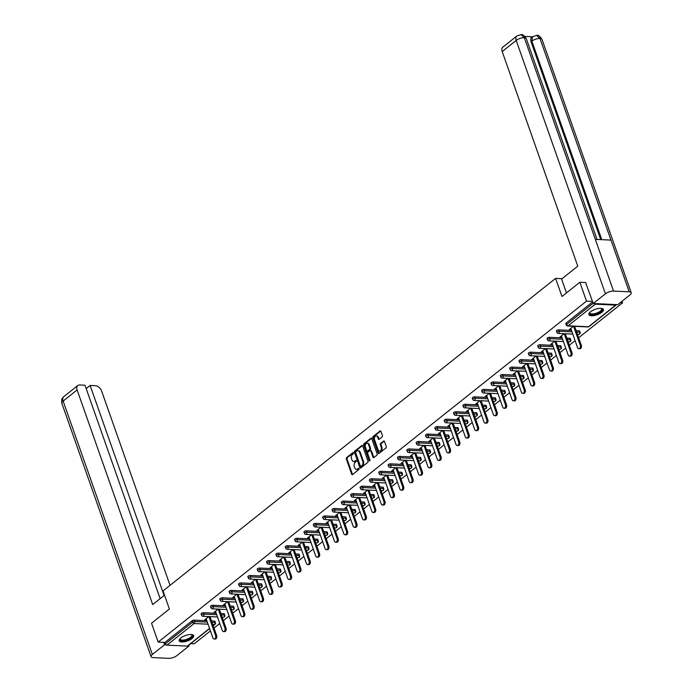 <?xml version="1.0" encoding="UTF-8"?>
<svg xmlns="http://www.w3.org/2000/svg" width="693" height="693" viewBox="0 0 693 693"><rect width="100%" height="100%" fill="white"/><g stroke="black" fill="none" stroke-linecap="round" stroke-linejoin="round"><path stroke-width="1.04" d="M353.465 452.91A0.676 0.459 -87.3 0 0 352.841 452.642L346.587 457.614A0.97 0.658 -87.3 0 0 346.301 458.931L351.663 474.159A0.97 0.658 -87.3 0 0 352.546 474.54L358.801 469.559A0.676 0.459 -87.3 0 0 358.385 468.373L357.571 469.022A3.093 2.105 -87.3 0 1 356.471 469.404A3.093 2.105 -87.3 0 1 354.738 467.81L354.288 466.545A3.093 2.105 -87.3 0 1 355.223 462.335L356.029 461.694A0.676 0.459 -87.3 0 0 355.613 460.507L354.799 461.157A3.093 2.105 -87.3 0 1 353.707 461.538A3.093 2.105 -87.3 0 1 351.966 459.944L351.516 458.679A3.093 2.105 -87.3 0 1 352.451 454.469L353.257 453.828A0.676 0.459 -87.3 0 0 353.465 452.91M590.54 311.789A7.692 2.885 160.6 0 0 588.92 314.613A7.692 2.885 160.6 0 0 594.135 315.575A7.692 2.885 160.6 0 0 601.793 312.318A7.692 2.885 160.6 0 0 603.421 309.502A7.692 2.885 160.6 0 0 598.198 308.541A7.692 2.885 160.6 0 0 590.54 311.789M180.812 637.967A7.692 2.885 160.6 0 0 179.184 640.782A7.692 2.885 160.6 0 0 184.407 641.744A7.692 2.885 160.6 0 0 192.065 638.496A7.692 2.885 160.6 0 0 193.694 635.68A7.692 2.885 160.6 0 0 188.47 634.719A7.692 2.885 160.6 0 0 180.812 637.967M382.138 436.954A0.97 0.658 -87.3 0 0 382.423 435.646L380.925 431.367A0.97 0.658 -87.3 0 0 380.033 430.994L373.094 436.521A0.97 0.658 -87.3 0 0 372.799 437.837L378.161 453.057A0.97 0.658 -87.3 0 0 379.054 453.439L385.992 447.912A0.97 0.658 -87.3 0 0 386.287 446.595L384.468 441.441A0.97 0.658 -87.3 0 0 383.584 441.06L380.613 443.425A0.97 0.658 -87.3 0 0 380.318 444.741L381.219 447.297A2.59 1.758 -87.3 0 1 381.115 449.896A2.59 1.758 -87.3 0 1 379.521 451.134A2.59 1.758 -87.3 0 1 378.075 449.8L374.541 439.778A2.59 1.758 -87.3 0 1 374.644 437.179A2.59 1.758 -87.3 0 1 376.238 435.94A2.59 1.758 -87.3 0 1 377.694 437.274L378.283 438.946A0.97 0.658 -87.3 0 0 379.166 439.319L382.138 436.954M158.177 642.108L151.533 623.232L169.395 609.017L163.02 590.912L555.604 278.387L561.98 296.491L579.842 282.268L586.486 301.143L158.177 642.108L164.917 642.428L165.402 643.806L192.559 622.193L192.074 620.807L164.917 642.428M362.621 445.937A0.97 0.658 -87.3 0 0 361.737 445.556L354.799 451.082A0.97 0.658 -87.3 0 0 354.504 452.399L359.866 467.628A0.97 0.658 -87.3 0 0 360.758 468L367.697 462.474A0.97 0.658 -87.3 0 0 367.992 461.166L362.621 445.937M363.946 443.806L370.885 438.279A0.97 0.658 -87.3 0 1 371.777 438.652L377.139 453.88A0.97 0.658 -87.3 0 1 376.845 455.197L373.873 457.562A0.97 0.658 -87.3 0 1 372.99 457.181L370.816 451.004A0.97 0.658 -87.3 0 0 369.923 450.632L367.957 452.2A0.97 0.658 -87.3 0 0 367.662 453.508L369.932 459.944A0.676 0.459 -87.3 0 1 369.109 460.594L363.652 445.114A0.97 0.658 -87.3 0 1 363.946 443.806L364.665 443.832L371.587 438.331L370.885 438.279M562.032 278.69L555.604 278.387M209.615 628.62L187.82 645.971A1.481 0.927 -128.5 0 1 187.353 646.101L166.944 645.148A1.481 0.927 -128.5 0 1 165.402 643.806M190.748 643.641L194.239 643.797L210.421 630.916M622.002 301.273L622.548 302.832L578.664 337.768M579.842 282.268L585.845 282.553M586.486 301.143L592.489 301.429M594.144 303.551A1.481 0.927 51.5 0 0 595.252 304.184L615.661 305.137A1.481 0.927 51.5 0 0 616.129 305.007A1.481 0.927 51.5 0 0 616.363 304.599M620.183 302.728L622.548 302.832M575.077 340.627L569.317 345.209M565.731 348.068L559.961 352.659M556.375 355.509L550.614 360.1M547.028 362.959L541.268 367.541M537.673 370.4L531.912 374.991M528.326 377.841L522.565 382.432M518.979 385.291L513.218 389.873M509.624 392.732L503.863 397.314M500.277 400.173L494.516 404.764M490.93 407.614L485.161 412.205M481.574 415.064L475.814 419.646M472.228 422.505L466.467 427.087M462.872 429.946L457.111 434.537M453.525 437.387L447.765 441.978M444.178 444.837L438.409 449.419M434.823 452.278L429.062 456.86M425.476 459.719L419.715 464.31M416.129 467.16L410.36 471.751M406.774 474.61L401.013 479.192M397.427 482.051L391.666 486.642M388.071 489.492L382.311 494.083M378.724 496.942L372.964 501.524M369.378 504.383L363.608 508.965M360.022 511.824L354.262 516.415M350.675 519.265L344.915 523.856M341.32 526.715L335.559 531.297M331.973 534.156L326.212 538.738M322.626 541.597L316.866 546.188M313.271 549.038L307.51 553.629M303.924 556.488L298.163 561.07M294.577 563.929L288.808 568.511M285.221 571.37L279.461 575.961M275.875 578.811L270.114 583.402M266.519 586.261L260.759 590.843M257.172 593.702L251.412 598.293M247.825 601.143L242.056 605.734M238.47 608.593L232.709 613.175M229.123 616.034L223.363 620.616M219.768 623.475L214.007 628.066M205.474 619.195L205.726 619.914L204.643 619.863L208.801 616.553M205.726 619.914L206.367 619.403M595.252 304.184L568.104 325.797A1.481 0.927 51.5 0 1 566.562 324.454A1.481 0.554 160.6 0 0 566.25 324.991L565.765 323.614A1.481 0.554 -19.4 0 1 566.077 323.077L566.562 324.454L593.147 303.291M592.662 301.914L566.077 323.077M192.074 620.807A1.481 0.554 -19.4 0 1 194.049 620.148L206.843 620.746M211.512 620.963L214.466 621.101A1.481 0.554 -19.4 0 1 214.96 621.326L215.445 622.704A1.481 0.554 160.6 0 0 214.951 622.479L214.466 621.101M558.705 329.851L559.19 331.228A1.481 0.554 -19.4 0 0 557.215 331.895A1.481 0.554 160.6 0 0 556.903 332.441L556.418 331.063A1.481 0.554 -19.4 0 1 556.73 330.518A1.481 0.554 -19.4 0 1 558.705 329.851L571.491 330.457M576.169 330.674L579.123 330.812A1.481 0.554 -19.4 0 1 579.617 331.037L580.102 332.415A1.481 0.554 160.6 0 0 579.608 332.19L579.123 330.812M549.358 337.3L549.844 338.678A1.481 0.554 -19.4 0 0 547.86 339.336A1.481 0.554 160.6 0 0 547.548 339.882L547.063 338.505A1.481 0.554 -19.4 0 1 547.375 337.959A1.481 0.554 -19.4 0 1 549.358 337.3L562.144 337.898M566.813 338.115L569.767 338.253A1.481 0.554 -19.4 0 1 570.27 338.479L570.755 339.856A1.481 0.554 160.6 0 0 570.252 339.631L569.767 338.253M540.012 344.742L540.497 346.119A1.481 0.554 -19.4 0 0 538.513 346.786A1.481 0.554 160.6 0 0 538.201 347.323L537.716 345.946A1.481 0.554 -19.4 0 1 538.028 345.409A1.481 0.554 -19.4 0 1 540.012 344.742L552.797 345.339M557.467 345.556L560.42 345.694A1.481 0.554 -19.4 0 1 560.914 345.92L561.399 347.297A1.481 0.554 160.6 0 0 560.906 347.08L560.42 345.694M530.656 352.183L531.141 353.56A1.481 0.554 -19.4 0 0 529.166 354.227A1.481 0.554 160.6 0 0 528.854 354.773L528.361 353.387A1.481 0.554 -19.4 0 1 528.681 352.85A1.481 0.554 -19.4 0 1 530.656 352.183L543.442 352.78M548.12 353.006L551.074 353.144A1.481 0.554 -19.4 0 1 551.567 353.369L552.052 354.747A1.481 0.554 160.6 0 0 551.559 354.521L551.074 353.144M521.309 359.624L521.794 361.001A1.481 0.554 -19.4 0 0 519.811 361.668A1.481 0.554 160.6 0 0 519.499 362.214L519.014 360.836A1.481 0.554 -19.4 0 1 519.326 360.291A1.481 0.554 -19.4 0 1 521.309 359.624L534.095 360.23M538.764 360.447L541.718 360.585A1.481 0.554 -19.4 0 1 542.212 360.81L542.697 362.188A1.481 0.554 160.6 0 0 542.203 361.963L541.718 360.585M511.954 367.073L512.448 368.451A1.481 0.554 -19.4 0 0 510.464 369.118A1.481 0.554 160.6 0 0 510.152 369.655L509.667 368.278A1.481 0.554 -19.4 0 1 509.979 367.732A1.481 0.554 -19.4 0 1 511.954 367.073L524.748 367.671M529.417 367.888L532.371 368.026A1.481 0.554 -19.4 0 1 532.865 368.252L533.35 369.629A1.481 0.554 160.6 0 0 532.856 369.404L532.371 368.026M502.607 374.515L503.092 375.892A1.481 0.554 -19.4 0 0 501.108 376.559A1.481 0.554 160.6 0 0 500.796 377.096L500.311 375.719A1.481 0.554 -19.4 0 1 500.623 375.182A1.481 0.554 -19.4 0 1 502.607 374.515L515.393 375.112M520.062 375.329L523.016 375.467A1.481 0.554 -19.4 0 1 523.518 375.693L524.003 377.079A1.481 0.554 160.6 0 0 523.501 376.853L523.016 375.467M493.26 381.956L493.745 383.333A1.481 0.554 -19.4 0 0 491.761 384A1.481 0.554 160.6 0 0 491.45 384.546L490.965 383.16A1.481 0.554 -19.4 0 1 491.276 382.623A1.481 0.554 -19.4 0 1 493.26 381.956L506.046 382.553M510.715 382.779L513.669 382.917A1.481 0.554 -19.4 0 1 514.163 383.142L514.648 384.52A1.481 0.554 160.6 0 0 514.154 384.294L513.669 382.917M483.905 389.397L484.39 390.783A1.481 0.554 -19.4 0 0 482.415 391.441A1.481 0.554 160.6 0 0 482.103 391.987L481.618 390.609A1.481 0.554 -19.4 0 1 481.93 390.064A1.481 0.554 -19.4 0 1 483.905 389.397L496.69 390.003M501.368 390.22L504.322 390.358A1.481 0.554 -19.4 0 1 504.816 390.583L505.301 391.961A1.481 0.554 160.6 0 0 504.807 391.736L504.322 390.358M474.558 396.846L475.043 398.224A1.481 0.554 -19.4 0 0 473.059 398.891A1.481 0.554 160.6 0 0 472.747 399.428L472.262 398.051A1.481 0.554 -19.4 0 1 472.574 397.505A1.481 0.554 -19.4 0 1 474.558 396.846L487.344 397.444M492.013 397.661L494.967 397.799A1.481 0.554 -19.4 0 1 495.46 398.025L495.954 399.402A1.481 0.554 160.6 0 0 495.452 399.177L494.967 397.799M465.211 404.288L465.696 405.665A1.481 0.554 -19.4 0 0 463.712 406.332A1.481 0.554 160.6 0 0 463.4 406.869L462.915 405.492A1.481 0.554 -19.4 0 1 463.227 404.955A1.481 0.554 -19.4 0 1 465.211 404.288L477.997 404.885M482.666 405.102L485.62 405.24A1.481 0.554 -19.4 0 1 486.114 405.466L486.599 406.852A1.481 0.554 160.6 0 0 486.105 406.626L485.62 405.24M455.855 411.729L456.34 413.106A1.481 0.554 -19.4 0 0 454.365 413.773A1.481 0.554 160.6 0 0 454.045 414.319L453.56 412.933A1.481 0.554 -19.4 0 1 453.88 412.396A1.481 0.554 -19.4 0 1 455.855 411.729L468.641 412.326M473.31 412.552L476.273 412.69A1.481 0.554 -19.4 0 1 476.767 412.915L477.252 414.293A1.481 0.554 160.6 0 0 476.758 414.067L476.273 412.69M446.509 419.17L446.994 420.556A1.481 0.554 -19.4 0 0 445.01 421.214A1.481 0.554 160.6 0 0 444.698 421.76L444.213 420.382A1.481 0.554 -19.4 0 1 444.525 419.837A1.481 0.554 -19.4 0 1 446.509 419.17L459.294 419.776M463.964 419.993L466.917 420.131A1.481 0.554 -19.4 0 1 467.411 420.356L467.896 421.734A1.481 0.554 160.6 0 0 467.403 421.509L466.917 420.131M437.153 426.619L437.638 427.997A1.481 0.554 -19.4 0 0 435.663 428.664A1.481 0.554 160.6 0 0 435.351 429.201L434.866 427.824A1.481 0.554 -19.4 0 1 435.178 427.278A1.481 0.554 -19.4 0 1 437.153 426.619L449.939 427.217M454.617 427.434L457.571 427.572A1.481 0.554 -19.4 0 1 458.064 427.798L458.549 429.175A1.481 0.554 160.6 0 0 458.056 428.95L457.571 427.572M427.806 434.061L428.291 435.438A1.481 0.554 -19.4 0 0 426.308 436.105A1.481 0.554 160.6 0 0 425.996 436.642L425.511 435.265A1.481 0.554 -19.4 0 1 425.823 434.728A1.481 0.554 -19.4 0 1 427.806 434.061L440.592 434.658M445.261 434.883L448.215 435.022A1.481 0.554 -19.4 0 1 448.717 435.239L449.203 436.625A1.481 0.554 160.6 0 0 448.7 436.399L448.215 435.022M418.459 441.502L418.944 442.879A1.481 0.554 -19.4 0 0 416.961 443.546A1.481 0.554 160.6 0 0 416.649 444.092L416.164 442.714A1.481 0.554 -19.4 0 1 416.476 442.169A1.481 0.554 -19.4 0 1 418.459 441.502L431.245 442.108M435.914 442.325L438.868 442.463A1.481 0.554 -19.4 0 1 439.362 442.688L439.847 444.066A1.481 0.554 160.6 0 0 439.353 443.841L438.868 442.463M409.104 448.951L409.589 450.329A1.481 0.554 -19.4 0 0 407.614 450.987A1.481 0.554 160.6 0 0 407.302 451.533L406.808 450.155A1.481 0.554 -19.4 0 1 407.129 449.61A1.481 0.554 -19.4 0 1 409.104 448.951L421.89 449.549M426.567 449.766L429.521 449.904A1.481 0.554 -19.4 0 1 430.015 450.129L430.5 451.507A1.481 0.554 160.6 0 0 430.006 451.282L429.521 449.904M399.757 456.392L400.242 457.77A1.481 0.554 -19.4 0 0 398.258 458.437A1.481 0.554 160.6 0 0 397.947 458.974L397.461 457.597A1.481 0.554 -19.4 0 1 397.773 457.059A1.481 0.554 -19.4 0 1 399.757 456.392L412.543 456.99M417.212 457.207L420.166 457.345A1.481 0.554 -19.4 0 1 420.66 457.571L421.145 458.948A1.481 0.554 160.6 0 0 420.651 458.731L420.166 457.345M390.41 463.834L390.895 465.211A1.481 0.554 -19.4 0 0 388.912 465.878A1.481 0.554 160.6 0 0 388.6 466.424L388.115 465.038A1.481 0.554 -19.4 0 1 388.426 464.501A1.481 0.554 -19.4 0 1 390.41 463.834L403.196 464.431M407.865 464.656L410.819 464.795A1.481 0.554 -19.4 0 1 411.313 465.02L411.798 466.398A1.481 0.554 160.6 0 0 411.304 466.172L410.819 464.795M381.055 471.275L381.54 472.661A1.481 0.554 -19.4 0 0 379.565 473.319A1.481 0.554 160.6 0 0 379.244 473.865L378.759 472.487A1.481 0.554 -19.4 0 1 379.071 471.942A1.481 0.554 -19.4 0 1 381.055 471.275L393.841 471.881M398.51 472.098L401.464 472.236A1.481 0.554 -19.4 0 1 401.966 472.461L402.451 473.839A1.481 0.554 160.6 0 0 401.957 473.614L401.464 472.236M371.708 478.724L372.193 480.102A1.481 0.554 -19.4 0 0 370.209 480.769A1.481 0.554 160.6 0 0 369.897 481.306L369.412 479.928A1.481 0.554 -19.4 0 1 369.724 479.383A1.481 0.554 -19.4 0 1 371.708 478.724L384.494 479.322M389.163 479.539L392.117 479.677A1.481 0.554 -19.4 0 1 392.61 479.902L393.096 481.28A1.481 0.554 160.6 0 0 392.602 481.055L392.117 479.677M362.352 486.165L362.837 487.543A1.481 0.554 -19.4 0 0 360.862 488.21A1.481 0.554 160.6 0 0 360.551 488.747L360.065 487.37A1.481 0.554 -19.4 0 1 360.377 486.832A1.481 0.554 -19.4 0 1 362.352 486.165L375.138 486.763M379.816 486.98L382.77 487.118A1.481 0.554 -19.4 0 1 383.264 487.344L383.749 488.73A1.481 0.554 160.6 0 0 383.255 488.504L382.77 487.118M353.006 493.607L353.491 494.984A1.481 0.554 -19.4 0 0 351.507 495.651A1.481 0.554 160.6 0 0 351.195 496.197L350.71 494.811A1.481 0.554 -19.4 0 1 351.022 494.274A1.481 0.554 -19.4 0 1 353.006 493.607L365.791 494.204M370.46 494.43L373.414 494.568A1.481 0.554 -19.4 0 1 373.917 494.793L374.402 496.171A1.481 0.554 160.6 0 0 373.899 495.945L373.414 494.568M343.659 501.048L344.144 502.434A1.481 0.554 -19.4 0 0 342.16 503.092A1.481 0.554 160.6 0 0 341.848 503.638L341.363 502.26A1.481 0.554 -19.4 0 1 341.675 501.715A1.481 0.554 -19.4 0 1 343.659 501.048L356.445 501.654M361.114 501.871L364.068 502.009A1.481 0.554 -19.4 0 1 364.561 502.234L365.046 503.612A1.481 0.554 160.6 0 0 364.553 503.387L364.068 502.009M334.303 508.497L334.788 509.875A1.481 0.554 -19.4 0 0 332.813 510.542A1.481 0.554 160.6 0 0 332.493 511.079L332.008 509.701A1.481 0.554 -19.4 0 1 332.328 509.156A1.481 0.554 -19.4 0 1 334.303 508.497L347.089 509.095M351.758 509.312L354.721 509.45A1.481 0.554 -19.4 0 1 355.214 509.676L355.7 511.053A1.481 0.554 160.6 0 0 355.206 510.828L354.721 509.45M324.956 515.938L325.441 517.316A1.481 0.554 -19.4 0 0 323.458 517.983A1.481 0.554 160.6 0 0 323.146 518.52L322.661 517.143A1.481 0.554 -19.4 0 1 322.973 516.606A1.481 0.554 -19.4 0 1 324.956 515.938L337.742 516.536M342.411 516.753L345.365 516.891A1.481 0.554 -19.4 0 1 345.859 517.117L346.344 518.503A1.481 0.554 160.6 0 0 345.85 518.277L345.365 516.891M315.601 523.38L316.095 524.757A1.481 0.554 -19.4 0 0 314.111 525.424A1.481 0.554 160.6 0 0 313.799 525.97L313.314 524.592A1.481 0.554 -19.4 0 1 313.626 524.047A1.481 0.554 -19.4 0 1 315.601 523.38L328.387 523.977M333.064 524.203L336.018 524.341A1.481 0.554 -19.4 0 1 336.512 524.566L336.997 525.944A1.481 0.554 160.6 0 0 336.503 525.718L336.018 524.341M306.254 530.821L306.739 532.207A1.481 0.554 -19.4 0 0 304.755 532.865A1.481 0.554 160.6 0 0 304.444 533.411L303.958 532.033A1.481 0.554 -19.4 0 1 304.27 531.488A1.481 0.554 -19.4 0 1 306.254 530.821L319.04 531.427M323.709 531.644L326.663 531.782A1.481 0.554 -19.4 0 1 327.165 532.007L327.65 533.385A1.481 0.554 160.6 0 0 327.148 533.16L326.663 531.782M296.907 538.27L297.392 539.648A1.481 0.554 -19.4 0 0 295.409 540.315A1.481 0.554 160.6 0 0 295.097 540.852L294.612 539.475A1.481 0.554 -19.4 0 1 294.923 538.929A1.481 0.554 -19.4 0 1 296.907 538.27L309.693 538.868M314.362 539.085L317.316 539.223A1.481 0.554 -19.4 0 1 317.81 539.449L318.295 540.826A1.481 0.554 160.6 0 0 317.801 540.601L317.316 539.223M287.552 545.712L288.037 547.089A1.481 0.554 -19.4 0 0 286.062 547.756A1.481 0.554 160.6 0 0 285.75 548.293L285.265 546.916A1.481 0.554 -19.4 0 1 285.577 546.379A1.481 0.554 -19.4 0 1 287.552 545.712L300.338 546.309M305.015 546.534L307.969 546.673A1.481 0.554 -19.4 0 1 308.463 546.89L308.948 548.276A1.481 0.554 160.6 0 0 308.454 548.05L307.969 546.673M278.205 553.153L278.69 554.53A1.481 0.554 -19.4 0 0 276.706 555.197A1.481 0.554 160.6 0 0 276.394 555.743L275.909 554.365A1.481 0.554 -19.4 0 1 276.221 553.82A1.481 0.554 -19.4 0 1 278.205 553.153L290.991 553.759M295.66 553.976L298.614 554.114A1.481 0.554 -19.4 0 1 299.107 554.339L299.601 555.717A1.481 0.554 160.6 0 0 299.099 555.491L298.614 554.114M268.858 560.602L269.343 561.98A1.481 0.554 -19.4 0 0 267.359 562.638A1.481 0.554 160.6 0 0 267.048 563.184L266.562 561.806A1.481 0.554 -19.4 0 1 266.874 561.261A1.481 0.554 -19.4 0 1 268.858 560.602L281.644 561.2M286.313 561.417L289.267 561.555A1.481 0.554 -19.4 0 1 289.761 561.78L290.246 563.158A1.481 0.554 160.6 0 0 289.752 562.933L289.267 561.555M259.503 568.043L259.988 569.421A1.481 0.554 -19.4 0 0 258.013 570.088A1.481 0.554 160.6 0 0 257.692 570.625L257.207 569.248A1.481 0.554 -19.4 0 1 257.519 568.71A1.481 0.554 -19.4 0 1 259.503 568.043L272.288 568.641M276.957 568.858L279.911 568.996A1.481 0.554 -19.4 0 1 280.414 569.222L280.899 570.599A1.481 0.554 160.6 0 0 280.405 570.382L279.911 568.996M250.156 575.485L250.641 576.862A1.481 0.554 -19.4 0 0 248.657 577.529A1.481 0.554 160.6 0 0 248.345 578.075L247.86 576.689A1.481 0.554 -19.4 0 1 248.172 576.152A1.481 0.554 -19.4 0 1 250.156 575.485L262.942 576.082M267.611 576.307L270.565 576.446A1.481 0.554 -19.4 0 1 271.058 576.671L271.543 578.049A1.481 0.554 160.6 0 0 271.05 577.823L270.565 576.446M240.8 582.926L241.285 584.312A1.481 0.554 -19.4 0 0 239.31 584.97A1.481 0.554 160.6 0 0 238.998 585.516L238.513 584.138A1.481 0.554 -19.4 0 1 238.825 583.593A1.481 0.554 -19.4 0 1 240.8 582.926L253.586 583.532M258.264 583.749L261.218 583.887A1.481 0.554 -19.4 0 1 261.711 584.112L262.197 585.49A1.481 0.554 160.6 0 0 261.703 585.264L261.218 583.887M231.453 590.375L231.938 591.753A1.481 0.554 -19.4 0 0 229.955 592.42A1.481 0.554 160.6 0 0 229.643 592.957L229.158 591.579A1.481 0.554 -19.4 0 1 229.47 591.034A1.481 0.554 -19.4 0 1 231.453 590.375L244.239 590.973M248.908 591.19L251.862 591.328A1.481 0.554 -19.4 0 1 252.365 591.553L252.85 592.931A1.481 0.554 160.6 0 0 252.347 592.706L251.862 591.328M222.106 597.816L222.592 599.194A1.481 0.554 -19.4 0 0 220.608 599.861A1.481 0.554 160.6 0 0 220.296 600.398L219.811 599.021A1.481 0.554 -19.4 0 1 220.123 598.483A1.481 0.554 -19.4 0 1 222.106 597.816L234.892 598.414M239.561 598.631L242.515 598.769A1.481 0.554 -19.4 0 1 243.009 598.995L243.494 600.381A1.481 0.554 160.6 0 0 243 600.155L242.515 598.769M212.751 605.258L213.236 606.635A1.481 0.554 -19.4 0 0 211.261 607.302A1.481 0.554 160.6 0 0 210.949 607.848L210.455 606.462A1.481 0.554 -19.4 0 1 210.776 605.925A1.481 0.554 -19.4 0 1 212.751 605.258L225.537 605.855M230.215 606.08L233.169 606.219A1.481 0.554 -19.4 0 1 233.662 606.444L234.147 607.822A1.481 0.554 160.6 0 0 233.654 607.596L233.169 606.219M203.404 612.699L203.889 614.085A1.481 0.554 -19.4 0 0 201.906 614.743A1.481 0.554 160.6 0 0 201.594 615.289L201.109 613.911A1.481 0.554 -19.4 0 1 201.42 613.366A1.481 0.554 -19.4 0 1 203.404 612.699L216.19 613.305M220.859 613.522L223.813 613.66A1.481 0.554 -19.4 0 1 224.307 613.885L224.792 615.263A1.481 0.554 160.6 0 0 224.298 615.038L223.813 613.66M218.156 609.104L213.998 612.413L215.714 611.962M227.503 601.663L223.345 604.972L225.069 604.513M236.859 594.222L232.701 597.531L234.416 597.071M246.206 586.78L242.048 590.09L243.763 589.63M255.552 579.331L251.394 582.64L253.118 582.189M264.908 571.89L260.75 575.199L262.465 574.74M274.255 564.448L270.097 567.758L271.821 567.298M283.602 556.999L279.452 560.316L281.167 559.857M292.957 549.558L288.799 552.867L290.514 552.416M302.304 542.117L298.146 545.426L299.87 544.967M311.659 534.675L307.501 537.985L309.217 537.525M321.006 527.226L316.848 530.535L318.572 530.084M330.353 519.785L326.195 523.094L327.919 522.635M339.709 512.344L335.551 515.653L337.266 515.194M349.055 504.902L344.897 508.212L346.621 507.752M358.411 497.453L354.253 500.762L355.968 500.311M367.758 490.012L363.6 493.321L365.315 492.862M377.105 482.571L372.947 485.88L374.67 485.421M386.46 475.121L382.302 478.439L384.017 477.979M395.807 467.68L391.649 470.989L393.373 470.538M405.154 460.239L400.996 463.548L402.72 463.089M414.509 452.798L410.351 456.107L412.066 455.647M423.856 445.348L419.698 448.657L421.422 448.206M433.212 437.907L429.054 441.216L430.769 440.765M442.558 430.466L438.4 433.775L440.116 433.316M451.905 423.025L447.747 426.334L449.471 425.874M461.261 415.575L457.103 418.884L458.818 418.433M470.608 408.134L466.45 411.443L468.173 410.984M479.954 400.693L475.805 404.002L477.52 403.543M489.31 393.252L485.152 396.561L486.867 396.101M498.657 385.802L494.499 389.111L496.223 388.66M508.012 378.361L503.854 381.67L505.569 381.211M517.359 370.92L513.201 374.229L514.925 373.77M526.706 363.47L522.548 366.788L524.272 366.328M536.061 356.029L531.903 359.338L533.619 358.887M545.408 348.588L541.25 351.897L542.974 351.438M554.764 341.147L550.606 344.456L552.321 343.997M564.111 333.697L559.953 337.006L561.668 336.555M573.457 326.256L569.299 329.565L571.023 329.114M215.081 612.465L214.83 611.754M224.428 605.024L224.177 604.313M233.775 597.583L233.532 596.864M243.13 590.133L242.879 589.422M252.477 582.692L252.226 581.981M261.833 575.251L261.582 574.54M271.18 567.81L270.928 567.091M280.526 560.36L280.275 559.649M289.882 552.919L289.631 552.208M299.229 545.478L298.978 544.767M308.584 538.037L308.333 537.318M317.931 530.587L317.68 529.876M327.278 523.146L327.027 522.435M336.633 515.705L336.382 514.994M345.98 508.255L345.729 507.545M355.327 500.814L355.085 500.103M364.683 493.373L364.431 492.662M374.029 485.932L373.778 485.213M383.385 478.482L383.134 477.772M392.732 471.041L392.481 470.33M402.079 463.6L401.827 462.889M411.434 456.159L411.183 455.44M420.781 448.709L420.53 447.999M430.136 441.268L429.885 440.557M439.483 433.827L439.232 433.116M448.83 426.386L448.579 425.667M458.186 418.936L457.934 418.226M467.532 411.495L467.281 410.784M476.879 404.054L476.628 403.343M486.235 396.604L485.984 395.894M495.582 389.163L495.33 388.452M504.937 381.722L504.686 381.011M514.284 374.281L514.033 373.562M523.631 366.831L523.38 366.121M532.986 359.39L532.735 358.679M542.333 351.949L542.082 351.238M551.68 344.508L551.437 343.789M561.035 337.058L560.784 336.348M570.382 329.617L570.131 328.906M354.062 461.512A3.093 2.105 -87.3 0 0 354.426 461.573A3.093 2.105 -87.3 0 0 355.526 461.183L354.799 461.157M356.185 460.663L355.526 461.183M356.834 469.378A3.093 2.105 -87.3 0 0 357.198 469.438A3.093 2.105 -87.3 0 0 358.29 469.057L357.571 469.022M358.957 468.529L358.29 469.057M353.413 452.798L347.314 457.649A0.97 0.658 -87.3 0 0 347.02 458.965L352.382 474.194A0.97 0.658 -87.3 0 0 352.572 474.514M362.439 445.616L355.518 451.117A0.97 0.658 -87.3 0 0 355.223 452.434L360.594 467.662A0.97 0.658 -87.3 0 0 360.776 467.983M355.864 451.749A0.676 0.459 -87.3 0 0 355.656 452.676L360.369 466.042A0.676 0.459 -87.3 0 0 360.984 466.302L361.841 465.627A3.093 2.105 -87.3 0 0 362.768 461.417L359.546 452.286A3.093 2.105 -87.3 0 0 357.813 450.693A3.093 2.105 -87.3 0 0 356.713 451.074L355.864 451.749M361.235 466.32A0.676 0.459 -87.3 0 0 361.703 466.337L360.984 466.302M358.168 450.753A3.093 2.105 -87.3 0 1 358.532 450.719A3.093 2.105 -87.3 0 1 360.273 452.312L363.487 461.451A3.093 2.105 -87.3 0 1 362.56 465.661L361.703 466.337M370.27 450.511L370.989 450.545A0.97 0.658 -87.3 0 1 371.535 451.039L373.709 457.215A0.97 0.658 -87.3 0 0 373.899 457.536M364.665 443.832A0.97 0.658 -87.3 0 0 364.379 445.149L369.828 460.628A0.676 0.459 -87.3 0 0 369.863 460.706M368.555 444.594A2.59 1.758 -87.3 0 0 367.108 443.269A2.59 1.758 -87.3 0 0 365.514 444.499A2.59 1.758 -87.3 0 0 365.41 447.106L366.649 450.632A0.97 0.658 -87.3 0 0 367.541 451.013L369.508 449.445A0.97 0.658 -87.3 0 0 369.802 448.128L368.555 444.594L369.274 444.629A2.59 1.758 -87.3 0 0 367.827 443.303A2.59 1.758 -87.3 0 0 367.463 443.338M367.585 451.013A0.97 0.658 -87.3 0 0 368.26 451.048L367.541 451.013M369.274 444.629L370.521 448.163A0.97 0.658 -87.3 0 1 370.235 449.48L368.26 451.048M376.594 436.01A2.59 1.758 -87.3 0 1 376.957 435.975A2.59 1.758 -87.3 0 1 378.413 437.309L379.002 438.981A0.97 0.658 -87.3 0 0 379.192 439.301M379.885 451.1A2.59 1.758 -87.3 0 0 380.249 451.169A2.59 1.758 -87.3 0 0 381.834 449.93A2.59 1.758 -87.3 0 0 381.938 447.331L381.219 447.297M383.584 441.06L384.251 441.094L381.332 443.459A0.97 0.658 -87.3 0 0 381.037 444.776L381.938 447.331M380.734 431.046L373.813 436.555A0.97 0.658 -87.3 0 0 373.527 437.863L378.889 453.092A0.97 0.658 -87.3 0 0 379.08 453.421M215.61 635.628L216.692 635.68A2.27 1.542 92.7 0 1 216.597 637.958A2.27 1.542 92.7 0 1 215.211 639.041L214.128 638.989A2.27 1.542 -87.3 0 0 215.523 637.906A2.27 1.542 -87.3 0 0 215.61 635.628L208.896 616.553M206.116 618.693L212.855 637.82A2.27 1.542 -87.3 0 0 214.128 638.989M216.692 635.68L209.979 616.605M224.956 628.187L226.039 628.239A2.27 1.542 92.7 0 1 225.953 630.517A2.27 1.542 92.7 0 1 224.558 631.6L223.475 631.548A2.27 1.542 -87.3 0 0 224.87 630.465A2.27 1.542 -87.3 0 0 224.956 628.187L218.243 609.112M215.462 611.243L222.202 630.379A2.27 1.542 -87.3 0 0 223.475 631.548M226.039 628.239L219.326 609.164M234.312 620.737L235.395 620.789A2.27 1.542 92.7 0 1 235.299 623.068A2.27 1.542 92.7 0 1 233.905 624.15L232.822 624.107A2.27 1.542 -87.3 0 0 234.217 623.024A2.27 1.542 -87.3 0 0 234.312 620.737L227.59 601.671M224.818 603.802L231.557 622.938A2.27 1.542 -87.3 0 0 232.822 624.107M235.395 620.789L228.673 601.715M243.659 613.296L244.742 613.348A2.27 1.542 92.7 0 1 244.655 615.627A2.27 1.542 92.7 0 1 243.26 616.709L242.178 616.657A2.27 1.542 -87.3 0 0 243.572 615.575A2.27 1.542 -87.3 0 0 243.659 613.296L236.945 594.222M234.165 596.361L240.904 615.497A2.27 1.542 -87.3 0 0 242.178 616.657M244.742 613.348L238.028 594.273M253.014 605.855L254.088 605.907A2.27 1.542 92.7 0 1 254.002 608.185A2.27 1.542 92.7 0 1 252.607 609.268L251.524 609.216A2.27 1.542 -87.3 0 0 252.919 608.133A2.27 1.542 -87.3 0 0 253.014 605.855L246.292 586.78M243.512 588.92L250.251 608.047A2.27 1.542 -87.3 0 0 251.524 609.216M254.088 605.907L247.375 586.832M262.361 598.414L263.444 598.466A2.27 1.542 92.7 0 1 263.349 600.744A2.27 1.542 92.7 0 1 261.954 601.827L260.88 601.775A2.27 1.542 -87.3 0 0 262.266 600.692A2.27 1.542 -87.3 0 0 262.361 598.414L255.648 579.339M252.867 581.47L259.606 600.606A2.27 1.542 -87.3 0 0 260.88 601.775M263.444 598.466L256.722 579.391M191.519 634.537A6.653 2.495 -19.4 0 1 191.597 634.571A6.653 2.495 -19.4 0 1 192.437 636.131A6.653 2.495 -19.4 0 1 185.126 640.445A6.653 2.495 -19.4 0 1 179.955 638.955A6.653 2.495 -19.4 0 1 180.119 638.608A6.653 2.495 -19.4 0 1 180.163 638.539M180.258 638.452A6.159 2.313 160.6 0 0 180.232 639.154A6.159 2.313 160.6 0 0 185.932 639.57A6.159 2.313 160.6 0 0 191.822 635.802A6.159 2.313 160.6 0 0 191.857 635.065A6.159 2.313 160.6 0 0 191.398 634.528M179.123 640.341A7.64 2.867 160.6 0 0 186.426 640.479A7.64 2.867 160.6 0 0 193.356 635.923A7.64 2.867 160.6 0 0 193.46 635.29M601.247 308.368A6.653 2.495 -19.4 0 1 601.325 308.394A6.653 2.495 -19.4 0 1 602.165 309.953A6.653 2.495 -19.4 0 1 594.854 314.267A6.653 2.495 -19.4 0 1 589.682 312.777A6.653 2.495 -19.4 0 1 589.847 312.439A6.653 2.495 -19.4 0 1 589.89 312.361M589.986 312.274A6.159 2.313 160.6 0 0 589.96 312.985A6.159 2.313 160.6 0 0 595.659 313.401A6.159 2.313 160.6 0 0 601.55 309.632A6.159 2.313 160.6 0 0 601.585 308.887A6.159 2.313 160.6 0 0 601.126 308.35M588.851 314.172A7.64 2.867 160.6 0 0 596.153 314.31A7.64 2.867 160.6 0 0 603.092 309.745A7.64 2.867 160.6 0 0 603.187 309.121M164.51 595.148L152.694 604.547L77.122 389.951L63.132 401.091L152.356 654.469L164.553 644.767L163.713 642.368M170.045 585.325L101.646 391.103A5.916 3.725 51.5 0 0 95.495 385.724L90.125 385.473L164.085 595.486M152.356 654.469A6.064 2.27 160.6 0 0 151.074 656.695A6.064 2.27 160.6 0 0 153.11 657.614L168.763 658.35A6.064 2.27 160.6 0 0 176.88 655.621L189.076 645.911L187.959 645.859M166.173 644.837L164.553 644.767M160.152 598.613L85.005 385.239L79.634 384.979A5.916 3.725 51.5 0 0 77.772 385.525A5.916 3.725 51.5 0 0 77.122 389.951M86.192 388.608L90.125 385.473M189.076 645.911L188.817 645.174M566.467 292.914L561.59 279.045L577.771 266.164L502.2 51.559A5.916 3.725 -128.5 0 1 502.841 47.141L516.839 36.001A5.916 3.725 -128.5 0 0 516.19 40.419L502.2 51.559M629.192 291.814L610.983 240.099L595.33 239.362L613.548 291.077L629.192 291.814A6.064 2.27 160.6 0 1 631.228 292.732A6.064 2.27 160.6 0 1 629.946 294.949L617.749 304.66L593.225 303.508L585.611 282.536M613.548 291.077A6.064 2.27 160.6 0 0 605.422 293.806L593.225 303.508M532.467 36.781L524.947 36.426M600.736 239.622L531.072 41.805A5.916 3.725 -128.5 0 1 531.713 37.379L532.527 36.729L531.877 41.156L531.072 41.805M595.33 239.362L524.315 37.691L520.997 34.65C522.409 34.104 524.177 35.43 526.308 38.617A6.064 2.27 160.6 0 0 524.315 37.691A6.064 2.27 160.6 0 0 516.19 40.419L605.422 293.806M631.228 292.732L541.995 39.354A6.064 2.27 160.6 0 0 539.968 38.427L536.677 35.386L532.527 36.729M271.708 590.964L272.791 591.016A2.27 1.542 92.7 0 1 272.704 593.295A2.27 1.542 92.7 0 1 271.309 594.377L270.227 594.334A2.27 1.542 -87.3 0 0 271.621 593.243A2.27 1.542 -87.3 0 0 271.708 590.964L264.995 571.89M262.214 574.029L268.953 593.165A2.27 1.542 -87.3 0 0 270.227 594.334M272.791 591.016L266.077 571.942M281.063 583.523L282.146 583.575A2.27 1.542 92.7 0 1 282.051 585.854A2.27 1.542 92.7 0 1 280.656 586.936L279.574 586.884A2.27 1.542 -87.3 0 0 280.968 585.802A2.27 1.542 -87.3 0 0 281.063 583.523L274.341 564.448M271.569 566.588L278.3 585.724A2.27 1.542 -87.3 0 0 279.574 586.884M282.146 583.575L275.424 564.5M290.41 576.082L291.493 576.134A2.27 1.542 92.7 0 1 291.406 578.412A2.27 1.542 92.7 0 1 290.012 579.495L288.929 579.443A2.27 1.542 -87.3 0 0 290.324 578.36A2.27 1.542 -87.3 0 0 290.41 576.082L283.697 557.007M280.916 559.147L287.656 578.274A2.27 1.542 -87.3 0 0 288.929 579.443M291.493 576.134L284.78 557.059M299.757 568.641L300.84 568.684A2.27 1.542 92.7 0 1 300.753 570.971A2.27 1.542 92.7 0 1 299.359 572.054L298.276 572.002A2.27 1.542 -87.3 0 0 299.671 570.919A2.27 1.542 -87.3 0 0 299.757 568.641L293.044 549.566M290.263 551.697L297.002 570.833A2.27 1.542 -87.3 0 0 298.276 572.002M300.84 568.684L294.127 549.618M309.113 561.191L310.195 561.243A2.27 1.542 92.7 0 1 310.1 563.522A2.27 1.542 92.7 0 1 308.706 564.604L307.623 564.552A2.27 1.542 -87.3 0 0 309.017 563.47A2.27 1.542 -87.3 0 0 309.113 561.191L302.391 542.117M299.619 544.256L306.358 563.392A2.27 1.542 -87.3 0 0 307.623 564.552M310.195 561.243L303.473 542.169M318.459 553.75L319.542 553.802A2.27 1.542 92.7 0 1 319.456 556.081A2.27 1.542 92.7 0 1 318.061 557.163L316.978 557.111A2.27 1.542 -87.3 0 0 318.373 556.029A2.27 1.542 -87.3 0 0 318.459 553.75L311.746 534.675M308.965 536.815L315.705 555.942A2.27 1.542 -87.3 0 0 316.978 557.111M319.542 553.802L312.829 534.727M327.815 546.309L328.898 546.361A2.27 1.542 92.7 0 1 328.803 548.639A2.27 1.542 92.7 0 1 327.408 549.722L326.325 549.67A2.27 1.542 -87.3 0 0 327.72 548.587A2.27 1.542 -87.3 0 0 327.815 546.309L321.093 527.234M318.321 529.365L325.052 548.501A2.27 1.542 -87.3 0 0 326.325 549.67M328.898 546.361L322.176 527.286M337.162 538.868L338.245 538.911A2.27 1.542 92.7 0 1 338.149 541.19A2.27 1.542 92.7 0 1 336.763 542.281L335.681 542.229A2.27 1.542 -87.3 0 0 337.075 541.146A2.27 1.542 -87.3 0 0 337.162 538.868L330.448 519.793M327.668 521.924L334.407 541.06A2.27 1.542 -87.3 0 0 335.681 542.229M338.245 538.911L331.523 519.837M346.509 531.418L347.591 531.47A2.27 1.542 92.7 0 1 347.505 533.749A2.27 1.542 92.7 0 1 346.11 534.831L345.027 534.779A2.27 1.542 -87.3 0 0 346.422 533.697A2.27 1.542 -87.3 0 0 346.509 531.418L339.795 512.344M337.015 514.483L343.754 533.619A2.27 1.542 -87.3 0 0 345.027 534.779M347.591 531.47L340.878 512.396M355.864 523.977L356.947 524.029A2.27 1.542 92.7 0 1 356.852 526.308A2.27 1.542 92.7 0 1 355.457 527.39L354.374 527.338A2.27 1.542 -87.3 0 0 355.769 526.256A2.27 1.542 -87.3 0 0 355.864 523.977L349.142 504.902M346.37 507.042L353.109 526.169A2.27 1.542 -87.3 0 0 354.374 527.338M356.947 524.029L350.225 504.954M365.211 516.536L366.294 516.588A2.27 1.542 92.7 0 1 366.207 518.866A2.27 1.542 92.7 0 1 364.813 519.949L363.73 519.897A2.27 1.542 -87.3 0 0 365.124 518.814A2.27 1.542 -87.3 0 0 365.211 516.536L358.498 497.461M355.717 499.592L362.456 518.728A2.27 1.542 -87.3 0 0 363.73 519.897M366.294 516.588L359.58 497.513M374.566 509.086L375.641 509.138A2.27 1.542 92.7 0 1 375.554 511.417A2.27 1.542 92.7 0 1 374.159 512.499L373.077 512.456A2.27 1.542 -87.3 0 0 374.471 511.373A2.27 1.542 -87.3 0 0 374.566 509.086L367.844 490.02M365.064 492.151L371.803 511.287A2.27 1.542 -87.3 0 0 373.077 512.456M375.641 509.138L368.927 490.064M383.913 501.645L384.996 501.697A2.27 1.542 92.7 0 1 384.901 503.976A2.27 1.542 92.7 0 1 383.506 505.058L382.432 505.006A2.27 1.542 -87.3 0 0 383.818 503.924A2.27 1.542 -87.3 0 0 383.913 501.645L377.191 482.571M374.419 484.71L381.159 503.846A2.27 1.542 -87.3 0 0 382.432 505.006M384.996 501.697L378.274 482.623M393.26 494.204L394.343 494.256A2.27 1.542 92.7 0 1 394.256 496.535A2.27 1.542 92.7 0 1 392.862 497.617L391.779 497.565A2.27 1.542 -87.3 0 0 393.174 496.483A2.27 1.542 -87.3 0 0 393.26 494.204L386.547 475.129M383.766 477.269L390.505 496.396A2.27 1.542 -87.3 0 0 391.779 497.565M394.343 494.256L387.63 475.181M402.616 486.763L403.698 486.815A2.27 1.542 92.7 0 1 403.603 489.093A2.27 1.542 92.7 0 1 402.209 490.176L401.126 490.124A2.27 1.542 -87.3 0 0 402.52 489.041A2.27 1.542 -87.3 0 0 402.616 486.763L395.894 467.688M393.122 469.819L399.852 488.955A2.27 1.542 -87.3 0 0 401.126 490.124M403.698 486.815L396.976 467.74M411.963 479.313L413.045 479.365A2.27 1.542 92.7 0 1 412.959 481.644A2.27 1.542 92.7 0 1 411.564 482.726L410.481 482.683A2.27 1.542 -87.3 0 0 411.876 481.592A2.27 1.542 -87.3 0 0 411.963 479.313L405.249 460.239M402.468 462.378L409.208 481.514A2.27 1.542 -87.3 0 0 410.481 482.683M413.045 479.365L406.332 460.291M421.309 471.872L422.392 471.924A2.27 1.542 92.7 0 1 422.306 474.203A2.27 1.542 92.7 0 1 420.911 475.285L419.828 475.233A2.27 1.542 -87.3 0 0 421.223 474.151A2.27 1.542 -87.3 0 0 421.309 471.872L414.596 452.798M411.815 454.937L418.555 474.073A2.27 1.542 -87.3 0 0 419.828 475.233M422.392 471.924L415.679 452.85M430.665 464.431L431.748 464.483A2.27 1.542 92.7 0 1 431.652 466.761A2.27 1.542 92.7 0 1 430.258 467.844L429.175 467.792A2.27 1.542 -87.3 0 0 430.57 466.71A2.27 1.542 -87.3 0 0 430.665 464.431L423.943 445.356M421.171 447.496L427.91 466.623A2.27 1.542 -87.3 0 0 429.175 467.792M431.748 464.483L425.026 445.408M440.012 456.99L441.094 457.034A2.27 1.542 92.7 0 1 441.008 459.32A2.27 1.542 92.7 0 1 439.613 460.403L438.53 460.351A2.27 1.542 -87.3 0 0 439.925 459.268A2.27 1.542 -87.3 0 0 440.012 456.99L433.298 437.915M430.518 440.046L437.257 459.182A2.27 1.542 -87.3 0 0 438.53 460.351M441.094 457.034L434.381 437.959M449.367 449.54L450.45 449.592A2.27 1.542 92.7 0 1 450.355 451.871A2.27 1.542 92.7 0 1 448.96 452.953L447.877 452.901A2.27 1.542 -87.3 0 0 449.272 451.819A2.27 1.542 -87.3 0 0 449.367 449.54L442.645 430.466M439.873 432.605L446.604 451.741A2.27 1.542 -87.3 0 0 447.877 452.901M450.45 449.592L443.728 430.518M458.714 442.099L459.797 442.151A2.27 1.542 92.7 0 1 459.702 444.43A2.27 1.542 92.7 0 1 458.307 445.512L457.233 445.46A2.27 1.542 -87.3 0 0 458.627 444.378A2.27 1.542 -87.3 0 0 458.714 442.099L452.001 423.025M449.22 425.164L455.959 444.291A2.27 1.542 -87.3 0 0 457.233 445.46M459.797 442.151L453.075 423.076M468.061 434.658L469.144 434.71A2.27 1.542 92.7 0 1 469.057 436.988A2.27 1.542 92.7 0 1 467.662 438.071L466.58 438.019A2.27 1.542 -87.3 0 0 467.974 436.936A2.27 1.542 -87.3 0 0 468.061 434.658L461.347 415.583M458.567 417.714L465.306 436.85A2.27 1.542 -87.3 0 0 466.58 438.019M469.144 434.71L462.43 415.635M477.416 427.217L478.499 427.26A2.27 1.542 92.7 0 1 478.404 429.539A2.27 1.542 92.7 0 1 477.009 430.63L475.926 430.578A2.27 1.542 -87.3 0 0 477.321 429.495A2.27 1.542 -87.3 0 0 477.416 427.217L470.694 408.142M467.922 410.273L474.653 429.409A2.27 1.542 -87.3 0 0 475.926 430.578M478.499 427.26L471.777 408.186M486.763 419.767L487.846 419.819A2.27 1.542 92.7 0 1 487.759 422.098A2.27 1.542 92.7 0 1 486.365 423.18L485.282 423.128A2.27 1.542 -87.3 0 0 486.677 422.046A2.27 1.542 -87.3 0 0 486.763 419.767L480.05 400.693M477.269 402.832L484.009 421.968A2.27 1.542 -87.3 0 0 485.282 423.128M487.846 419.819L481.133 400.745M496.119 412.326L497.193 412.378A2.27 1.542 92.7 0 1 497.106 414.657A2.27 1.542 92.7 0 1 495.712 415.739L494.629 415.687A2.27 1.542 -87.3 0 0 496.023 414.605A2.27 1.542 -87.3 0 0 496.119 412.326L489.397 393.252M486.616 395.391L493.355 414.518A2.27 1.542 -87.3 0 0 494.629 415.687M497.193 412.378L490.479 393.303M505.466 404.885L506.548 404.937A2.27 1.542 92.7 0 1 506.453 407.215A2.27 1.542 92.7 0 1 505.058 408.298L503.976 408.246A2.27 1.542 -87.3 0 0 505.37 407.163A2.27 1.542 -87.3 0 0 505.466 404.885L498.743 385.81M495.971 387.941L502.711 407.077A2.27 1.542 -87.3 0 0 503.976 408.246M506.548 404.937L499.826 385.862M514.812 397.435L515.895 397.487A2.27 1.542 92.7 0 1 515.809 399.766A2.27 1.542 92.7 0 1 514.414 400.849L513.331 400.805A2.27 1.542 -87.3 0 0 514.726 399.722A2.27 1.542 -87.3 0 0 514.812 397.435L508.099 378.369M505.318 380.5L512.058 399.636A2.27 1.542 -87.3 0 0 513.331 400.805M515.895 397.487L509.182 378.413M524.168 389.994L525.251 390.046A2.27 1.542 92.7 0 1 525.155 392.325A2.27 1.542 92.7 0 1 523.761 393.407L522.678 393.355A2.27 1.542 -87.3 0 0 524.073 392.273A2.27 1.542 -87.3 0 0 524.168 389.994L517.446 370.92M514.674 373.059L521.405 392.195A2.27 1.542 -87.3 0 0 522.678 393.355M525.251 390.046L518.529 370.972M533.515 382.553L534.598 382.605A2.27 1.542 92.7 0 1 534.502 384.884A2.27 1.542 92.7 0 1 533.116 385.966L532.033 385.914A2.27 1.542 -87.3 0 0 533.428 384.832A2.27 1.542 -87.3 0 0 533.515 382.553L526.801 363.478M524.021 365.618L530.76 384.745A2.27 1.542 -87.3 0 0 532.033 385.914M534.598 382.605L527.884 363.53M542.862 375.112L543.944 375.164A2.27 1.542 92.7 0 1 543.858 377.442A2.27 1.542 92.7 0 1 542.463 378.525L541.38 378.473A2.27 1.542 -87.3 0 0 542.775 377.39A2.27 1.542 -87.3 0 0 542.862 375.112L536.148 356.037M533.367 358.168L540.107 377.304A2.27 1.542 -87.3 0 0 541.38 378.473M543.944 375.164L537.231 356.089M552.217 367.662L553.3 367.714A2.27 1.542 92.7 0 1 553.205 369.993A2.27 1.542 92.7 0 1 551.81 371.076L550.727 371.032A2.27 1.542 -87.3 0 0 552.122 369.941A2.27 1.542 -87.3 0 0 552.217 367.662L545.495 348.588M542.723 350.727L549.462 369.863A2.27 1.542 -87.3 0 0 550.727 371.032M553.3 367.714L546.578 348.64M561.564 360.221L562.647 360.273A2.27 1.542 92.7 0 1 562.56 362.552A2.27 1.542 92.7 0 1 561.165 363.634L560.083 363.582A2.27 1.542 -87.3 0 0 561.477 362.5A2.27 1.542 -87.3 0 0 561.564 360.221L554.85 341.147M552.07 343.286L558.809 362.422A2.27 1.542 -87.3 0 0 560.083 363.582M562.647 360.273L555.933 341.199M570.919 352.78L571.994 352.832A2.27 1.542 92.7 0 1 571.907 355.111A2.27 1.542 92.7 0 1 570.512 356.193L569.429 356.141A2.27 1.542 -87.3 0 0 570.824 355.059A2.27 1.542 -87.3 0 0 570.919 352.78L564.197 333.705M561.417 335.845L568.156 354.972A2.27 1.542 -87.3 0 0 569.429 356.141M571.994 352.832L565.28 333.757M580.266 345.339L581.349 345.383A2.27 1.542 92.7 0 1 581.254 347.669A2.27 1.542 92.7 0 1 579.859 348.752L578.785 348.7A2.27 1.542 -87.3 0 0 580.171 347.617A2.27 1.542 -87.3 0 0 580.266 345.339L573.553 326.264M570.772 328.395L577.512 347.531A2.27 1.542 -87.3 0 0 578.785 348.7M581.349 345.383L574.627 326.308M353.309 452.668L352.841 452.642M358.853 468.399L358.385 468.373M356.081 460.533L355.613 460.507M187.353 646.101L209.546 628.438M213.132 625.58L214.509 624.488L212.725 624.41M208.047 624.185L194.092 623.535L166.944 645.148M213.201 625.762L214.969 624.358A1.481 0.927 -128.5 0 1 214.509 624.488A1.481 1.005 -87.3 0 0 214.951 622.479L211.997 622.34M194.049 620.148L194.542 621.526A1.481 1.005 -87.3 0 1 194.092 623.535A1.481 0.927 -128.5 0 1 192.559 622.193A1.481 0.554 -19.4 0 1 194.542 621.526L207.328 622.123M566.25 324.991A1.481 1.481 0 0 0 567.576 325.979A1.481 1.005 92.7 0 0 568.104 325.797L588.513 326.758L615.661 305.137M567.576 325.979L587.985 326.94A1.481 1.005 92.7 0 0 588.513 326.758A1.481 0.927 51.5 0 0 588.981 326.62L616.129 305.007M216.675 614.682L203.889 614.085A1.481 1.005 -87.3 0 1 203.447 616.086A1.481 1.005 92.7 0 1 202.919 616.276L217.472 616.961M221.344 614.899L224.298 615.038A1.481 1.005 -87.3 0 1 223.856 617.047A1.481 1.005 92.7 0 1 223.328 617.229A1.481 1.481 0 0 0 224.792 615.263M210.949 607.848A1.481 1.481 0 0 0 212.275 608.826A1.481 1.005 92.7 0 0 212.794 608.645A1.481 1.005 -87.3 0 0 213.236 606.635L226.022 607.241M230.7 607.458L233.654 607.596A1.481 1.005 -87.3 0 1 233.203 609.606A1.481 1.005 92.7 0 1 232.683 609.788A1.481 1.481 0 0 0 234.147 607.822M220.296 600.398A1.481 1.481 0 0 0 221.621 601.385A1.481 1.005 92.7 0 0 222.141 601.203A1.481 1.005 -87.3 0 0 222.592 599.194L235.377 599.791M240.047 600.017L243 600.155A1.481 1.005 -87.3 0 1 242.559 602.156A1.481 1.005 92.7 0 1 242.03 602.347A1.481 1.481 0 0 0 243.494 600.381M229.643 592.957A1.481 1.481 0 0 0 230.968 593.944A1.481 1.005 92.7 0 0 231.497 593.762A1.481 1.005 -87.3 0 0 231.938 591.753L244.724 592.35M249.393 592.567L252.347 592.706A1.481 1.005 -87.3 0 1 251.905 594.715A1.481 1.005 92.7 0 1 251.386 594.897A1.481 1.481 0 0 0 252.85 592.931M238.998 585.516A1.481 1.481 0 0 0 240.324 586.503A1.481 1.005 92.7 0 0 240.843 586.313A1.481 1.005 -87.3 0 0 241.285 584.312L254.071 584.909M258.749 585.126L261.703 585.264A1.481 1.005 -87.3 0 1 261.261 587.274A1.481 1.005 92.7 0 1 260.733 587.456A1.481 1.481 0 0 0 262.197 585.49M248.345 578.075A1.481 1.481 0 0 0 249.671 579.053A1.481 1.005 92.7 0 0 250.199 578.872A1.481 1.005 -87.3 0 0 250.641 576.862L263.427 577.468M268.096 577.685L271.05 577.823A1.481 1.005 -87.3 0 1 270.608 579.833A1.481 1.005 92.7 0 1 270.079 580.015A1.481 1.481 0 0 0 271.543 578.049M257.692 570.625A1.481 1.481 0 0 0 259.017 571.612A1.481 1.005 92.7 0 0 259.546 571.43A1.481 1.005 -87.3 0 0 259.988 569.421L272.773 570.018M277.443 570.244L280.405 570.382A1.481 1.005 -87.3 0 1 279.955 572.383A1.481 1.005 92.7 0 1 279.435 572.574A1.481 1.481 0 0 0 280.899 570.599M267.048 563.184A1.481 1.481 0 0 0 268.373 564.171A1.481 1.005 92.7 0 0 268.893 563.989A1.481 1.005 -87.3 0 0 269.343 561.98L282.129 562.577M286.798 562.794L289.752 562.933A1.481 1.005 -87.3 0 1 289.31 564.942A1.481 1.005 92.7 0 1 288.782 565.124A1.481 1.481 0 0 0 290.246 563.158M276.394 555.743A1.481 1.481 0 0 0 277.72 556.73A1.481 1.005 92.7 0 0 278.248 556.54A1.481 1.005 -87.3 0 0 278.69 554.53L291.476 555.136M296.145 555.353L299.099 555.491A1.481 1.005 -87.3 0 1 298.657 557.501A1.481 1.005 92.7 0 1 298.137 557.683A1.481 1.481 0 0 0 299.601 555.717M285.75 548.293A1.481 1.481 0 0 0 287.075 549.28A1.481 1.005 92.7 0 0 287.595 549.099A1.481 1.005 -87.3 0 0 288.037 547.089L300.823 547.687M305.5 547.912L308.454 548.05A1.481 1.005 -87.3 0 1 308.004 550.06A1.481 1.005 92.7 0 1 307.484 550.242A1.481 1.481 0 0 0 308.948 548.276M295.097 540.852A1.481 1.481 0 0 0 296.422 541.839A1.481 1.005 92.7 0 0 296.95 541.657A1.481 1.005 -87.3 0 0 297.392 539.648L310.178 540.245M314.847 540.462L317.801 540.601A1.481 1.005 -87.3 0 1 317.359 542.61A1.481 1.005 92.7 0 1 316.831 542.801A1.481 1.481 0 0 0 318.295 540.826M304.444 533.411A1.481 1.481 0 0 0 305.769 534.398A1.481 1.005 92.7 0 0 306.297 534.208A1.481 1.005 -87.3 0 0 306.739 532.207L319.525 532.804M324.194 533.021L327.148 533.16A1.481 1.005 -87.3 0 1 326.706 535.169A1.481 1.005 92.7 0 1 326.186 535.351A1.481 1.481 0 0 0 327.65 533.385M313.799 525.97A1.481 1.481 0 0 0 315.124 526.949A1.481 1.005 92.7 0 0 315.644 526.767A1.481 1.005 -87.3 0 0 316.095 524.757L328.88 525.363M333.55 525.58L336.503 525.718A1.481 1.005 -87.3 0 1 336.062 527.728A1.481 1.005 92.7 0 1 335.533 527.91A1.481 1.481 0 0 0 336.997 525.944M323.146 518.52A1.481 1.481 0 0 0 324.471 519.507A1.481 1.005 92.7 0 0 325 519.326A1.481 1.005 -87.3 0 0 325.441 517.316L338.227 517.914M342.896 518.139L345.85 518.277A1.481 1.005 -87.3 0 1 345.409 520.287A1.481 1.005 92.7 0 1 344.88 520.469A1.481 1.481 0 0 0 346.344 518.503M332.493 511.079A1.481 1.481 0 0 0 333.818 512.066A1.481 1.005 92.7 0 0 334.347 511.884A1.481 1.005 -87.3 0 0 334.788 509.875L347.574 510.472M352.252 510.689L355.206 510.828A1.481 1.005 -87.3 0 1 354.755 512.837A1.481 1.005 92.7 0 1 354.236 513.028A1.481 1.481 0 0 0 355.7 511.053M341.848 503.638A1.481 1.481 0 0 0 343.174 504.625A1.481 1.005 92.7 0 0 343.693 504.435A1.481 1.005 -87.3 0 0 344.144 502.434L356.93 503.031M361.599 503.248L364.553 503.387A1.481 1.005 -87.3 0 1 364.111 505.396A1.481 1.005 92.7 0 1 363.582 505.578A1.481 1.481 0 0 0 365.046 503.612M351.195 496.197A1.481 1.481 0 0 0 352.52 497.176A1.481 1.005 92.7 0 0 353.049 496.994A1.481 1.005 -87.3 0 0 353.491 494.984L366.276 495.59M370.946 495.807L373.899 495.945A1.481 1.005 -87.3 0 1 373.458 497.955A1.481 1.005 92.7 0 1 372.938 498.137A1.481 1.481 0 0 0 374.402 496.171M360.551 488.747A1.481 1.481 0 0 0 361.876 489.734A1.481 1.005 92.7 0 0 362.396 489.553A1.481 1.005 -87.3 0 0 362.837 487.543L375.623 488.141M380.301 488.366L383.255 488.504A1.481 1.005 -87.3 0 1 382.813 490.505A1.481 1.005 92.7 0 1 382.285 490.696A1.481 1.481 0 0 0 383.749 488.73M369.897 481.306A1.481 1.481 0 0 0 371.223 482.293A1.481 1.005 92.7 0 0 371.751 482.111A1.481 1.005 -87.3 0 0 372.193 480.102L384.979 480.699M389.648 480.916L392.602 481.055A1.481 1.005 -87.3 0 1 392.16 483.064A1.481 1.005 92.7 0 1 391.632 483.246A1.481 1.481 0 0 0 393.096 481.28M379.244 473.865A1.481 1.481 0 0 0 380.57 474.852A1.481 1.005 92.7 0 0 381.098 474.662A1.481 1.005 -87.3 0 0 381.54 472.661L394.326 473.258M398.995 473.475L401.957 473.614A1.481 1.005 -87.3 0 1 401.507 475.623A1.481 1.005 92.7 0 1 400.987 475.805A1.481 1.481 0 0 0 402.451 473.839M388.6 466.424A1.481 1.481 0 0 0 389.925 467.403A1.481 1.005 92.7 0 0 390.445 467.221A1.481 1.005 -87.3 0 0 390.895 465.211L403.681 465.817M408.35 466.034L411.304 466.172A1.481 1.005 -87.3 0 1 410.862 468.182A1.481 1.005 92.7 0 1 410.334 468.364A1.481 1.481 0 0 0 411.798 466.398M397.947 458.974A1.481 1.481 0 0 0 399.272 459.961A1.481 1.005 92.7 0 0 399.8 459.78A1.481 1.005 -87.3 0 0 400.242 457.77L413.028 458.368M417.697 458.593L420.651 458.731A1.481 1.005 -87.3 0 1 420.209 460.732A1.481 1.005 92.7 0 1 419.681 460.923A1.481 1.481 0 0 0 421.145 458.948M407.302 451.533A1.481 1.481 0 0 0 408.627 452.52A1.481 1.005 92.7 0 0 409.147 452.338A1.481 1.005 -87.3 0 0 409.589 450.329L422.375 450.926M427.053 451.143L430.006 451.282A1.481 1.005 -87.3 0 1 429.556 453.291A1.481 1.005 92.7 0 1 429.036 453.473A1.481 1.481 0 0 0 430.5 451.507M416.649 444.092A1.481 1.481 0 0 0 417.974 445.079A1.481 1.005 92.7 0 0 418.494 444.889A1.481 1.005 -87.3 0 0 418.944 442.879L431.73 443.485M436.399 443.702L439.353 443.841A1.481 1.005 -87.3 0 1 438.912 445.85A1.481 1.005 92.7 0 1 438.383 446.032A1.481 1.481 0 0 0 439.847 444.066M425.996 436.642A1.481 1.481 0 0 0 427.321 437.629A1.481 1.005 92.7 0 0 427.85 437.448A1.481 1.005 -87.3 0 0 428.291 435.438L441.077 436.036M445.746 436.261L448.7 436.399A1.481 1.005 -87.3 0 1 448.258 438.409A1.481 1.005 92.7 0 1 447.739 438.591A1.481 1.481 0 0 0 449.203 436.625M435.351 429.201A1.481 1.481 0 0 0 436.677 430.188A1.481 1.005 92.7 0 0 437.196 430.006A1.481 1.005 -87.3 0 0 437.638 427.997L450.433 428.595M455.102 428.811L458.056 428.95A1.481 1.005 -87.3 0 1 457.614 430.959A1.481 1.005 92.7 0 1 457.085 431.15A1.481 1.481 0 0 0 458.549 429.175M444.698 421.76A1.481 1.481 0 0 0 446.023 422.747A1.481 1.005 92.7 0 0 446.552 422.557A1.481 1.005 -87.3 0 0 446.994 420.556L459.78 421.153M464.449 421.37L467.403 421.509A1.481 1.005 -87.3 0 1 466.961 423.518A1.481 1.005 92.7 0 1 466.432 423.7A1.481 1.481 0 0 0 467.896 421.734M454.045 414.319A1.481 1.481 0 0 0 455.37 415.298A1.481 1.005 92.7 0 0 455.899 415.116A1.481 1.005 -87.3 0 0 456.34 413.106L469.126 413.712M473.804 413.929L476.758 414.067A1.481 1.005 -87.3 0 1 476.308 416.077A1.481 1.005 92.7 0 1 475.788 416.259A1.481 1.481 0 0 0 477.252 414.293M463.4 406.869A1.481 1.481 0 0 0 464.726 407.856A1.481 1.005 92.7 0 0 465.246 407.675A1.481 1.005 -87.3 0 0 465.696 405.665L478.482 406.263M483.151 406.488L486.105 406.626A1.481 1.005 -87.3 0 1 485.663 408.636A1.481 1.005 92.7 0 1 485.135 408.818A1.481 1.481 0 0 0 486.599 406.852M472.747 399.428A1.481 1.481 0 0 0 474.073 400.415A1.481 1.005 92.7 0 0 474.601 400.233A1.481 1.005 -87.3 0 0 475.043 398.224L487.829 398.821M492.498 399.038L495.452 399.177A1.481 1.005 -87.3 0 1 495.01 401.186A1.481 1.005 92.7 0 1 494.49 401.377A1.481 1.481 0 0 0 495.954 399.402M482.103 391.987A1.481 1.481 0 0 0 483.428 392.974A1.481 1.005 92.7 0 0 483.948 392.784A1.481 1.005 -87.3 0 0 484.39 390.783L497.176 391.38M501.853 391.597L504.807 391.736A1.481 1.005 -87.3 0 1 504.357 393.745A1.481 1.005 92.7 0 1 503.837 393.927A1.481 1.481 0 0 0 505.301 391.961M491.45 384.546A1.481 1.481 0 0 0 492.775 385.525A1.481 1.005 92.7 0 0 493.303 385.343A1.481 1.005 -87.3 0 0 493.745 383.333L506.531 383.939M511.2 384.156L514.154 384.294A1.481 1.005 -87.3 0 1 513.712 386.304A1.481 1.005 92.7 0 1 513.184 386.486A1.481 1.481 0 0 0 514.648 384.52M500.796 377.096A1.481 1.481 0 0 0 502.122 378.083A1.481 1.005 92.7 0 0 502.65 377.902A1.481 1.005 -87.3 0 0 503.092 375.892L515.878 376.49M520.547 376.715L523.501 376.853A1.481 1.005 -87.3 0 1 523.059 378.854A1.481 1.005 92.7 0 1 522.539 379.045A1.481 1.481 0 0 0 524.003 377.079M510.152 369.655A1.481 1.481 0 0 0 511.477 370.642A1.481 1.005 92.7 0 0 511.997 370.46A1.481 1.005 -87.3 0 0 512.448 368.451L525.233 369.048M529.902 369.265L532.856 369.404A1.481 1.005 -87.3 0 1 532.415 371.413A1.481 1.005 92.7 0 1 531.886 371.595A1.481 1.481 0 0 0 533.35 369.629M519.499 362.214A1.481 1.481 0 0 0 520.824 363.201A1.481 1.005 92.7 0 0 521.353 363.011A1.481 1.005 -87.3 0 0 521.794 361.001L534.58 361.607M539.249 361.824L542.203 361.963A1.481 1.005 -87.3 0 1 541.761 363.972A1.481 1.005 92.7 0 1 541.233 364.154A1.481 1.481 0 0 0 542.697 362.188M528.854 354.773A1.481 1.481 0 0 0 530.18 355.752A1.481 1.005 92.7 0 0 530.699 355.57A1.481 1.005 -87.3 0 0 531.141 353.56L543.927 354.158M548.605 354.383L551.559 354.521A1.481 1.005 -87.3 0 1 551.108 356.531A1.481 1.005 92.7 0 1 550.588 356.713A1.481 1.481 0 0 0 552.052 354.747M538.201 347.323A1.481 1.481 0 0 0 539.526 348.31A1.481 1.005 92.7 0 0 540.046 348.129A1.481 1.005 -87.3 0 0 540.497 346.119L553.283 346.717M557.952 346.942L560.906 347.08A1.481 1.005 -87.3 0 1 560.464 349.081A1.481 1.005 92.7 0 1 559.935 349.272A1.481 1.481 0 0 0 561.399 347.297M547.548 339.882A1.481 1.481 0 0 0 548.873 340.869A1.481 1.005 92.7 0 0 549.402 340.687A1.481 1.005 -87.3 0 0 549.844 338.678L562.629 339.275M567.298 339.492L570.252 339.631A1.481 1.005 -87.3 0 1 569.811 341.64A1.481 1.005 92.7 0 1 569.291 341.822A1.481 1.481 0 0 0 570.755 339.856M556.903 332.441A1.481 1.481 0 0 0 558.229 333.428A1.481 1.005 92.7 0 0 558.749 333.238A1.481 1.005 -87.3 0 0 559.19 331.228L571.976 331.834M576.654 332.051L579.608 332.19A1.481 1.005 -87.3 0 1 579.166 334.199A1.481 1.005 92.7 0 1 578.638 334.381A1.481 1.481 0 0 0 580.102 332.415M352.382 474.194L351.663 474.159M347.02 458.965L346.301 458.931M347.314 457.649L346.587 457.614M360.594 467.662L359.866 467.628M355.223 452.434L354.504 452.399M355.518 451.117L354.799 451.082M362.413 445.59L361.737 445.556M362.56 465.661L361.841 465.627M363.487 461.451L362.768 461.417M360.273 452.312L359.546 452.286M373.709 457.215L372.99 457.181M371.535 451.039L370.816 451.004M369.828 460.628L369.109 460.594M364.379 445.149L363.652 445.114M370.235 449.48L369.508 449.445M370.521 448.163L369.802 448.128M379.002 438.981L378.283 438.946M378.413 437.309L377.694 437.274M381.037 444.776L380.318 444.741M381.332 443.459L380.613 443.425M378.889 453.092L378.161 453.057M373.527 437.863L372.799 437.837M373.813 436.555L373.094 436.521M380.708 431.02L380.033 430.994M77.772 385.525L63.773 396.665A5.916 3.725 -128.5 0 0 63.132 401.091A6.064 2.27 160.6 0 0 61.85 403.317L151.074 656.695M601.784 239.665L531.877 41.156A6.064 2.27 160.6 0 1 539.968 38.427L610.983 240.099M214.969 624.358A1.481 1.481 0 0 0 215.445 622.704M201.594 615.289A1.481 1.481 0 0 0 202.919 616.276M222.15 617.177L223.328 617.229M212.275 608.826L226.828 609.511M231.497 609.736L232.683 609.788M221.621 601.385L236.174 602.07M240.843 602.286L242.03 602.347M230.968 593.944L245.53 594.629M250.199 594.845L251.386 594.897M240.324 586.503L254.877 587.179M259.546 587.404L260.733 587.456M249.671 579.053L264.224 579.738M268.901 579.963L270.079 580.015M259.017 571.612L273.579 572.297M278.248 572.513L279.435 572.574M268.373 564.171L282.926 564.856M287.595 565.072L288.782 565.124M277.72 556.73L292.281 557.406M296.95 557.631L298.137 557.683M287.075 549.28L301.628 549.965M306.297 550.181L307.484 550.242M296.422 541.839L310.975 542.524M315.653 542.74L316.831 542.801M305.769 534.398L320.331 535.083M325 535.299L326.186 535.351M315.124 526.949L329.677 527.633M334.347 527.858L335.533 527.91M324.471 519.507L339.024 520.192M343.702 520.408L344.88 520.469M333.818 512.066L348.38 512.751M353.049 512.967L354.236 513.028M343.174 504.625L357.727 505.31M362.396 505.526L363.582 505.578M352.52 497.176L367.082 497.86M371.751 498.085L372.938 498.137M361.876 489.734L376.429 490.419M381.098 490.635L382.285 490.696M371.223 482.293L385.776 482.978M390.454 483.194L391.632 483.246M380.57 474.852L395.131 475.528M399.8 475.753L400.987 475.805M389.925 467.403L404.478 468.087M409.147 468.312L410.334 468.364M399.272 459.961L413.825 460.646M418.503 460.862L419.681 460.923M408.627 452.52L423.18 453.205M427.85 453.421L429.036 453.473M417.974 445.079L432.527 445.755M437.205 445.98L438.383 446.032M427.321 437.629L441.883 438.314M446.552 438.53L447.739 438.591M436.677 430.188L451.23 430.873M455.899 431.089L457.085 431.15M446.023 422.747L460.576 423.432M465.254 423.648L466.432 423.7M455.37 415.298L469.932 415.982M474.601 416.207L475.788 416.259M464.726 407.856L479.279 408.541M483.948 408.757L485.135 408.818M474.073 400.415L488.634 401.1M493.303 401.316L494.49 401.377M483.428 392.974L497.981 393.659M502.65 393.875L503.837 393.927M492.775 385.525L507.328 386.209M512.006 386.434L513.184 386.486M502.122 378.083L516.683 378.768M521.353 378.984L522.539 379.045M511.477 370.642L526.03 371.327M530.699 371.543L531.886 371.595M520.824 363.201L535.377 363.877M540.055 364.102L541.233 364.154M530.18 355.752L544.733 356.436M549.402 356.661L550.588 356.713M539.526 348.31L554.079 348.995M558.749 349.211L559.935 349.272M548.873 340.869L563.435 341.554M568.104 341.77L569.291 341.822M558.229 333.428L572.782 334.104M577.451 334.329L578.638 334.381M587.985 326.94A1.481 1.481 0 0 0 588.981 326.62M354.426 461.573L353.707 461.538M357.198 469.438L356.471 469.404M361.469 466.424L360.741 466.389M358.532 450.719L357.813 450.693M367.827 443.303L367.108 443.269M367.914 451.169L367.195 451.134M376.957 435.975L376.238 435.94M380.249 451.169L379.521 451.134M63.773 396.665L62.422 398.172C62.327 399.514 61.287 397.245 61.85 403.317M597.037 239.449L526.308 38.617M520.997 34.65L516.839 36.001M536.677 35.386C538.115 34.849 539.882 36.175 541.995 39.354"/></g></svg>
